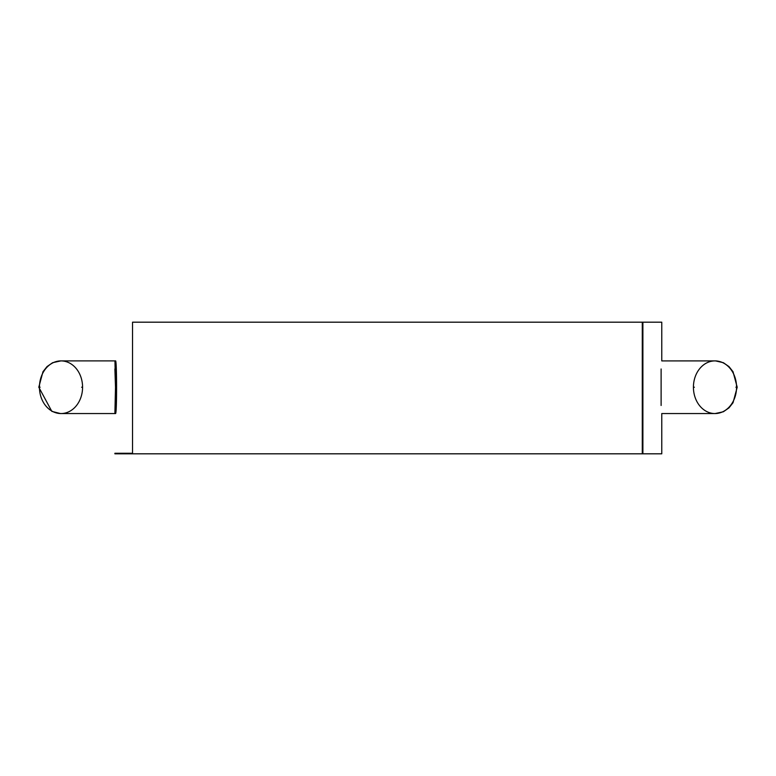<?xml version="1.0" encoding="UTF-8"?>
<svg xmlns="http://www.w3.org/2000/svg" width="776" height="776" viewBox="0 0 776 776"><rect width="100%" height="100%" fill="white"/><g stroke="black" fill="none" stroke-linecap="round" stroke-linejoin="round"><path stroke-width="1.16" d="M114.974 361.781L115.498 387.224L114.887 413.54L116.157 387.224L114.974 361.781L114.887 360.898L114.227 360.908M114.227 413.55L115.546 413.55C116.972 414.374 116.875 359.269 115.546 360.898L60.858 360.898A26.326 20.758 -90 0 0 56.958 361.373M115.508 406.032L115.12 411.028M81.616 387.224L82.576 387.224A26.326 21.563 -90 0 0 61.013 360.898A26.326 21.563 -90 0 0 39.45 387.224A26.326 21.563 -90 0 0 61.013 413.55A26.326 21.563 -90 0 0 82.576 387.224M40.1 387.224L39.45 387.224L40.1 387.224M694.384 387.224L693.424 387.224A26.326 21.563 90 0 0 714.987 413.55A26.326 21.563 90 0 0 736.55 387.224A26.326 21.563 90 0 0 714.987 360.898A26.326 21.563 90 0 0 693.424 387.224M735.9 387.224L736.55 387.224M661.113 368.978C661.957 358.211 661.957 358.211 661.113 368.978L661.113 405.479C661.957 416.237 661.957 416.237 661.113 405.479M642.285 453.815L114.887 453.815L114.887 453.271L132.531 453.271L132.531 322.185L642.285 322.185L642.285 453.815L661.773 453.815L661.773 413.55L715.142 413.55A26.326 20.758 90 0 0 719.042 413.084M642.285 322.185L661.773 322.185L661.773 360.908L715.142 360.898A26.326 20.758 90 0 0 715.065 360.908M642.897 322.185L642.897 453.815M115.546 413.55L114.887 413.54L115.546 413.55M115.576 369.473L116.157 387.224M115.498 387.224L114.887 368.969M56.958 413.084A26.326 20.758 -90 0 0 60.858 413.55A26.326 20.758 -90 0 0 60.935 413.55M719.042 361.373A26.326 20.758 90 0 0 715.142 360.898L715.259 360.908M715.065 413.55A26.326 20.758 90 0 0 715.142 413.55L723.387 411.755L728.974 407.866L733.019 402.754L737.2 387.224L733.019 371.704L728.974 366.592L723.387 362.702L715.54 360.898M61.158 360.908L60.916 360.908A26.326 20.758 -90 0 0 60.858 360.898L52.613 362.702L47.026 366.592L42.981 371.704L38.8 387.224L51.837 411.367L60.46 413.55L114.887 413.55M115.546 360.898L114.887 360.898"/></g></svg>
